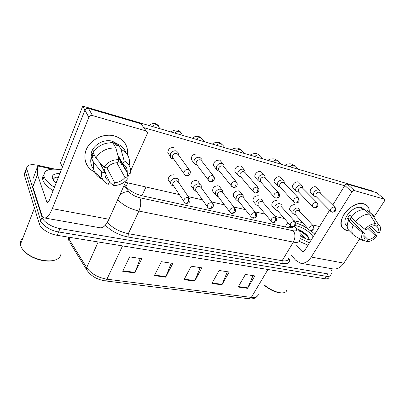 <?xml version="1.0" encoding="UTF-8"?>
<svg xmlns="http://www.w3.org/2000/svg" width="405" height="405" viewBox="0 0 405 405"><rect width="100%" height="100%" fill="white"/><g stroke="black" fill="none" stroke-linecap="round" stroke-linejoin="round"><path stroke-width="0.61" d="M330.207 268.439C331.579 270.089 332.191 271.446 332.054 272.519C331.786 273.81 330.44 274.276 328.015 273.907L59.991 228.577C52.012 227.332 43.305 221.824 42.054 217.272L26.74 168.966L25.525 171.892C25.226 170.632 25.596 169.629 26.639 168.875C25.596 169.629 25.226 170.632 25.525 171.892L40.713 220.659L25.586 172.095L24.376 175.006C24.082 173.74 24.457 172.727 25.5 171.963M59.991 228.577L58.598 231.954C50.63 230.739 41.948 225.236 40.713 220.659C41.948 225.236 50.63 230.739 58.598 231.954L326.445 276.326L58.598 231.954L57.211 235.31C49.253 234.125 40.601 228.633 39.381 224.031L24.437 175.213M330.5 274.909C330.222 276.215 328.87 276.686 326.445 276.326C328.87 276.686 330.222 276.215 330.5 274.909M328.951 277.293C328.668 278.605 327.311 279.091 324.886 278.736L57.211 235.31M122.725 271.304L129.63 256.856L141.796 258.709L134.84 272.955L122.725 271.304M211.906 283.459L219.13 270.474L229.169 272.003L221.92 284.826L211.906 283.459M238.13 287.039L245.41 274.474L254.866 275.916L247.566 288.325L238.13 287.039M154.371 275.618L161.413 261.696L172.803 263.427L165.721 277.162L154.371 275.618M184.037 279.663L191.185 266.222L201.867 267.852L194.689 281.116L184.037 279.663M200.146 267.589L194.689 281.116M171.158 263.174L165.721 277.162M253.024 275.633L247.566 288.325M227.382 271.73L221.92 284.826M140.241 258.471L134.84 272.955M26.74 168.966L26.679 168.763C26.477 165.027 30.218 163.868 37.913 165.286L54.842 169.093M124.436 184.66L126.178 186.837C129.975 191.044 135.346 194.035 142.292 195.823L288.163 227.585C290.76 228.116 292.344 227.873 292.916 226.861M290.056 225.625L291.322 227.802M320.259 192.669L319.753 190.633L318.705 189.945C316.892 189.677 315.308 190.507 313.961 192.436C313.247 193.717 313.171 194.8 313.743 195.691L314.832 196.42M334.854 207.178L319.52 192.193C318.208 192.005 317.059 192.603 316.082 193.995L315.925 196.359L316.204 196.643M299.477 210.813L299.133 208.879C297.321 207.325 295.336 207.876 293.169 210.529L292.901 213.501L295.493 214.782M313.262 225.894L298.672 210.316C297.336 210.154 296.192 210.757 295.235 212.124L295.042 214.28L295.377 214.655M302.651 187.869L302.277 185.915L301.112 185.12C299.219 184.837 297.594 185.682 296.242 187.662C295.554 188.917 295.483 190.006 296.025 190.917L297.24 191.762M316.968 202.571L301.897 187.409C300.53 187.206 299.356 187.819 298.374 189.246L298.212 191.611L298.556 191.965M284.33 182.959L284.016 181.01L282.71 180.073C280.736 179.769 279.065 180.635 277.703 182.665L277.486 185.9L278.848 186.892M298.227 197.746L283.465 182.397C282.037 182.184 280.827 182.812 279.84 184.275L279.683 186.624L280.098 187.075M265.179 177.876L264.91 175.897L263.447 174.788C261.382 174.469 259.666 175.35 258.299 177.436L258.066 180.62L259.595 181.799M278.559 192.679L264.166 177.152C262.673 176.924 261.427 177.567 260.44 179.071L260.268 181.384L260.774 181.956M245.111 172.581L244.903 170.571L243.253 169.249C241.091 168.91 239.33 169.811 237.958 171.953L237.705 175.051L239.416 176.458M257.904 187.353L245.131 172.621L243.931 171.659C242.367 171.416 241.091 172.069 240.099 173.618L239.912 175.866L240.535 176.6M281.298 204.616C279.409 202.88 277.339 203.401 275.071 206.18L274.798 209.122L276.195 210.154L277.455 210.529M294.967 221.743L280.67 205.958C279.278 205.786 278.098 206.398 277.142 207.805L276.944 209.937L277.344 210.403M262.82 202.044L262.653 200.181C260.699 198.232 258.532 198.718 256.142 201.634L255.859 204.52L257.413 205.725L258.598 206.084M275.8 217.399L262.936 202.232L261.843 201.401C260.385 201.214 259.18 201.842 258.218 203.285L258.01 205.381L258.491 205.958M243.263 197.443L243.147 195.569C241.132 193.367 238.859 193.803 236.328 196.876L236.029 199.67L237.755 201.093L238.859 201.427M255.702 212.838L243.344 197.61L242.129 196.627C240.61 196.43 239.37 197.073 238.403 198.556L238.186 200.586L238.763 201.305M363.908 203.831C367.522 204.965 369.314 207.578 369.274 211.663C369.34 209.339 368.732 207.436 367.441 205.953L363.908 203.831C357.954 202.125 348.416 207.183 343.87 214.513C339.501 222.882 340.468 228.253 346.771 230.622L342.508 227.929C335.456 219.976 352.942 200.04 363.908 203.831M349.439 230.87L346.771 230.622L349.439 230.87M301.366 225.069L302.829 225.398L305.886 227.473M290.987 254.583L295.458 260.071L300.201 263.139C304.358 263.852 308.038 261.822 311.248 257.048L351.899 191.975L344.837 185.46L332.743 205.082M300.844 263.255L332.626 268.869C336.884 269.598 340.615 267.69 343.825 263.134L359.746 238.798M374.352 216.472L384.355 201.179L384.497 199.331L376.847 192.745L384.406 199.25M344.837 185.46C345.581 184.422 346.422 183.976 347.368 184.128L354.466 190.613L384.117 199.108M354.466 190.613C353.514 190.466 352.659 190.922 351.899 191.975M347.368 184.128L376.847 192.745M329.589 210.2L305.137 249.88C304.332 251.1 303.396 251.616 302.332 251.419L301.209 250.695L296.642 245.273M114.595 135.953C124.011 139.229 128.314 145.532 127.499 154.867L127.681 152.832C127.545 144.443 123.181 138.814 114.595 135.953C104.677 133.164 92.107 138.545 87.181 147.8C82.149 157.024 85.723 167.898 94.603 171.998C86.888 167.903 83.784 161.489 85.278 152.761C87.627 141.077 102.88 132.369 114.595 135.953M37.473 174.464L32.84 186.705L37.473 174.464L37.528 166.718C37.63 166.197 38.278 166.05 39.472 166.278L52.26 169.148M32.871 186.913L41.654 214.523C42.277 216.452 43.143 217.586 44.261 217.915C46.843 218.356 49.526 215.273 52.311 208.661L88.857 117.349L84.923 110.175L49.359 200.151C48.661 201.837 47.977 202.621 47.319 202.505L46.696 201.715L37.508 174.666M32.84 186.705L33.002 178.742L37.528 166.718M44.661 217.986L99.969 227.762C103.012 228.278 106.004 225.443 108.945 219.247L126.426 180.21M127.889 176.939L129.539 173.264M130.526 171.057L147.172 133.893L147.39 132.713L140.986 123.783L146.19 130.972M84.923 110.175C85.683 108.707 86.883 108.13 88.528 108.444L92.532 115.572L145.851 130.845M92.532 115.572C90.857 115.263 89.632 115.855 88.857 117.349M88.528 108.444L140.986 123.783M92.467 160.496L91.307 159.793L92.467 160.496M295.696 222.826C299.786 224.122 303.958 226.152 308.205 228.926M310.969 230.88L314.827 234.161M303.694 237.821L300.535 235.229M305.897 238.758L300.257 233.741M308.914 239.659C309.273 238.849 308.959 237.77 307.977 236.419L307.046 235.305C304.393 232.602 301.32 230.551 297.827 229.164M295.402 225.595C301.274 226.76 306.651 229.736 311.526 234.525L313.156 236.874M311.298 239.881C308.514 239.917 304.945 238.677 300.591 236.171M282.649 292.866C276.934 293.174 270.672 290.547 263.873 284.983M286.831 290.086C286.568 291.387 285.647 292.243 284.057 292.658C279.673 293.914 270.089 290.137 264.04 284.715M308.018 245.212L299.3 241.37M309.521 242.767L300.297 238.626M309.061 238.834C306.752 235.563 303.355 232.769 298.87 230.465M302.226 237.087L300.586 235.892M308.438 237.112L307.719 236.282C304.864 233.336 301.649 231.073 298.07 229.488M54.437 187.297C48.939 183.809 45.542 180.362 44.246 176.955L44.084 176.448C43.472 170.11 49.223 167.908 61.337 169.847M53.116 190.644C47.633 187.156 44.251 183.698 42.97 180.271L42.809 179.764C42.312 177.856 42.657 176.266 43.851 174.995M60.907 252.629C61.206 255.408 59.96 257.585 57.161 259.159C50.681 263.017 35.184 260.167 26.639 253.287C23.262 250.619 21.207 247.906 20.473 245.147L20.356 244.579C19.966 242.139 20.741 240.14 22.675 238.57M56.356 182.452L55.566 182.776M56.862 181.172L55.323 182.554M56.057 183.202L52.488 178.732C51.546 175.157 54.012 173.426 59.874 173.542M58.507 177.01L56.543 177.152C54.052 177.623 53.101 178.813 53.683 180.711M52.928 260.567C45.831 262.359 33.919 259.316 26.998 253.798L22.979 249.784M56.26 182.69L55.753 182.675M58.264 177.618L54.179 178.149M55.5 182.048L54.832 182.083M169.401 155.064L167.791 152.837C168.009 149.136 170.039 147.38 173.892 147.557L173.932 147.572M192.623 161.266L191.281 159.529C191.271 155.783 193.236 153.94 197.164 154.011L197.21 154.022M235.816 172.814L234.89 171.75C234.566 168.04 236.398 166.121 240.388 165.989L240.423 165.999M255.93 178.2L255.16 177.355C253.636 174.904 257.6 170.576 260.486 171.558L260.521 171.568M275.142 183.344L274.494 182.665C272.874 180.352 276.838 175.907 279.668 176.874L279.703 176.884M293.503 188.264L292.957 187.712C291.271 185.536 295.225 181 297.994 181.956L298.029 181.961M214.736 167.174L213.622 165.822C213.435 162.076 215.328 160.183 219.307 160.147L219.343 160.157M311.07 192.972L310.605 192.522C308.878 190.471 312.822 185.88 315.525 186.811L315.556 186.821M92.062 156.421L90.841 155.915L92.062 156.421M62.34 167.316L60.497 162.82L82.757 106.105L371.957 190.851L372.747 191.545M143.922 127.681L344.66 185.743M319.525 226.537L312.356 224.907M302.591 222.679L294.081 220.74M284.386 218.533L274.939 216.381M265.336 214.189L254.861 211.805M245.374 209.643L233.786 207.006M224.446 204.879L211.633 201.958M202.475 199.873L188.31 196.643M179.38 194.608L125.479 182.331M290.476 210.787L289.934 210.21C288.466 208.119 292.268 203.958 294.906 204.778M272.53 206.494L271.902 205.796C271.558 202.454 273.259 200.637 277 200.343M253.783 202.009L253.049 201.153C252.771 197.751 254.517 195.934 258.289 195.706M234.171 197.316L233.31 196.268C233.128 192.81 234.925 191.008 238.707 190.851M213.637 192.41L212.63 191.104C212.564 187.621 214.417 185.844 218.194 185.768M192.122 187.272L190.942 185.647C191.028 182.159 192.942 180.422 196.683 180.438M169.543 181.88L168.171 179.855C168.44 176.408 170.419 174.737 174.099 174.844M82.757 106.105L84.954 110.109M374.873 224.517L377.5 226.987C378.533 228.324 378.594 230.111 377.678 232.338L371.436 226.365M367.953 228.501L375.42 235.735C373.147 238.089 370.727 239.401 368.155 239.674L363.842 235.391M351.434 217.622L350.527 218.113M362.46 209.653L361.437 208.696L364.343 209.532M346.979 226.03L346.067 225.109C340.878 219.363 353.524 204.879 361.508 207.583L364.535 209.542M351.181 216.523L349.626 214.999L347.47 218.396L349.788 220.695L348.624 220.411L353.332 225.084L362.647 232.764L364.424 233.179L350.097 219.049L351.044 217.237M349.475 230.906L348.421 229.843C346.766 227.423 346.832 224.279 348.624 220.411M350.796 216.994C355.058 212.012 359.701 209.532 364.723 209.552L369.598 214.108L375.475 223.606L374.068 225.742C371.461 225.985 368.995 227.316 366.687 229.726L364.91 229.301L355.539 221.646L350.796 216.994M375.42 235.735L377.136 236.135L371.744 229.503L369.512 227.352M354.998 236.171L353.069 234.551C351.413 232.131 351.505 228.977 353.332 225.084M355.539 221.646C359.863 216.624 364.551 214.113 369.598 214.108M364.394 240.428L366.783 241.75L368.155 239.674M377.136 236.135C373.926 239.659 370.474 241.527 366.783 241.75M364.429 238.15L365.315 239.031L363.943 241.117L361.219 239.608M363.943 241.117L363.751 241.01C361.376 239.355 361.007 236.606 362.647 232.764M364.91 229.301C368.196 225.666 371.719 223.768 375.475 223.606M365.315 239.031L364.546 238.312C363.619 237.011 363.579 235.3 364.424 233.179M376.903 226.441L378.31 224.314L372.418 214.842L367.532 210.296L366.773 211.471M367.532 210.296L373.253 215.364M372.418 214.842L374.073 216.123M378.31 224.314L380.204 226.643C380.761 228.405 380.492 230.44 379.389 232.748L377.678 232.338M347.47 218.396L350.097 219.049M117.764 155.004L122.862 163.949C125.97 165.812 127.413 168.515 127.195 172.059L127.114 172.687L118.376 157.307M116.782 162.709L124.983 177.466C122.32 180.716 118.873 182.437 114.65 182.63L106.93 167.878M110.889 142.757L110.621 142.282L113.223 142.742L115.638 143.608L117.121 146.154L117.956 144.205C121.91 146.028 124.527 148.858 125.808 152.7M93.15 157.884L91.1 153.804C92.583 145.208 103.715 138.642 112.352 141.229L117.982 144.22M94.168 151.04L93.884 150.488L91.91 155.267L93.231 157.904L91.135 157.393L93.813 162.79L101.756 172.059L105.001 172.819L99.595 162.248M91.854 156.138L90.847 155.803M103.791 170.323L104.196 170.358L105.568 173.036L105.391 173.451M123.879 165.407L123.333 165.275M122.836 165.154L121.905 164.926L120.427 162.309L120.842 161.641M93.722 169.391C91.074 166.025 90.188 162.121 91.069 157.677L91.135 157.393M93.125 152.579C97.883 145.638 104.48 142.403 112.909 142.874L115.896 148.058L119.004 159.646L117.683 162.678C113.354 162.815 109.831 164.562 107.102 167.923L103.852 167.149L95.843 157.93L93.125 152.579M102.46 165.549L101.027 164.926L109.502 181.47L108.221 184.407C105.634 183.252 103.746 181.481 102.556 179.081L94.74 172.292C96.37 175.507 98.957 177.825 102.505 179.243L102.328 178.883M94.74 172.292C93.378 169.447 93.044 166.374 93.747 163.073L93.813 162.79M95.843 157.93C100.683 150.908 107.365 147.617 115.896 148.058M109.299 181.936L113.365 185.546L114.65 182.63M124.983 177.466L128.086 178.185L127.231 172.712M127.099 171.892L126.917 170.738M128.086 178.185L127.762 178.635C124.072 183.232 119.272 185.536 113.365 185.546M102.556 179.081C101.528 176.914 101.265 174.575 101.756 172.059M103.852 167.149C107.619 162.061 112.671 159.56 119.004 159.646M109.502 181.47C106.125 179.567 104.627 176.681 105.001 172.819M123.414 164.283L123.039 164.754M121.186 161.013L121.049 161.266M122.862 163.949L124.188 160.937L120.999 149.389L117.956 144.205M120.999 149.389C126.805 152.214 129.646 156.705 129.524 162.866L129.149 165.458M124.188 160.937C129.225 163.686 131.24 167.847 130.218 173.426L127.114 172.687M92.922 157.434L90.968 154.578M114.655 145.906L115.638 143.608M118.766 156.765L118.442 156.684M118.093 161.737L120.427 162.309M104.196 170.358L105.411 167.518M91.91 155.267L94.861 155.996M236.181 181.754L224.046 167.052L223.919 165.037L222.061 163.438C219.799 163.078 217.981 164 216.609 166.202L216.321 169.153L218.249 170.854M224.046 167.052L222.694 165.888C221.059 165.63 219.743 166.298 218.751 167.893L218.543 170.039L219.297 170.981M201.923 161.271L201.898 159.286L199.797 157.332C197.427 156.948 195.554 157.889 194.182 160.157L193.853 162.896L196.015 164.967M213.293 175.846L201.908 161.251L200.384 159.828C198.668 159.55 197.316 160.233 196.319 161.873L196.081 163.868L197.007 165.088M178.645 155.236L178.732 153.313L176.377 150.908C173.892 150.498 171.963 151.465 170.586 153.799L170.227 156.229C170.505 157.535 171.31 158.385 172.636 158.78M189.15 169.609L178.62 155.201L176.909 153.449C175.112 153.156 173.715 153.854 172.717 155.545L172.454 157.317L173.573 158.897M222.77 192.653L222.725 190.78C220.654 188.269 218.27 188.644 215.566 191.889L215.247 194.552L217.161 196.238L218.173 196.552M234.591 208.048L222.826 192.795L221.469 191.626C219.885 191.418 218.604 192.076 217.642 193.595L217.409 195.529L218.087 196.435M201.265 187.657L201.305 185.804C199.199 182.928 196.693 183.217 193.782 186.659L193.438 189.13L195.564 191.15L196.486 191.433M212.397 203.011L201.305 187.778L199.797 186.381C198.131 186.158 196.82 186.827 195.853 188.391L195.6 190.193L196.41 191.332M178.676 182.447L178.818 180.635C178.352 177.233 172.424 177.608 170.9 181.162L170.535 183.379C170.788 184.639 171.568 185.45 172.884 185.804L173.704 186.062M189.029 197.701L178.701 182.549L177.031 180.868C175.284 180.63 173.927 181.319 172.965 182.923L172.697 184.543L173.649 185.971M285.171 226.932L287.798 222.472M141.917 195.736L145.982 187.004M126.001 186.619L127.702 182.837M87.186 270.697L86.407 269.36C90.401 275.673 96.618 279.511 105.067 280.867C105.72 280.943 106.343 280.382 106.93 279.187L251.318 297.417L249.126 298.779L105.153 280.878M69.873 242.615L86.407 269.36L86.69 267.654C91.115 273.745 97.863 277.587 106.93 279.187L122.512 245.906M267.948 269.497L251.318 297.417C255.454 297.832 257.772 296.804 258.269 294.334M67.964 237.057L68.992 241.193L69.225 239.517L86.69 267.654L98.182 241.957M68.151 237.087L69.225 239.517L70.121 237.406M324.886 278.736L328.015 273.907M39.381 224.031L42.054 217.272M184.3 279.172L194.916 280.625M212.169 282.989L222.153 284.356M238.393 286.578L247.799 287.864M154.629 275.111L165.944 276.661M122.978 270.778L135.062 272.428M288.876 258.061C290.608 262.491 288.355 264.323 282.113 263.549L128.081 237.011C118.756 235.082 111.178 231.128 105.346 225.155M299.766 240.13C299.538 242.195 297.392 242.858 293.321 242.124L282.118 260.714C286.183 261.336 288.375 260.552 288.689 258.37M124.036 185.551L128.911 191.671C131.478 194.527 135.098 196.547 139.776 197.736L293.281 230.769C295.483 234.014 295.498 237.801 293.321 242.124L138.905 211.061L128.314 233.68L282.118 260.714L282.113 263.549M139.776 197.736C141.315 201.366 141.026 205.811 138.905 211.061C130.046 208.96 122.983 205.153 117.723 199.645M107.391 222.279C112.433 227.959 119.409 231.761 128.314 233.68L128.081 237.011M293.281 230.769C296.313 231.265 297.194 230.425 295.913 228.248L294.607 226.314M119.738 195.149C122.614 192.557 125.671 191.403 128.911 191.671M295.913 228.248C297.574 228.805 298.698 229.822 299.285 231.311M289.59 226.41L290.552 227.863M290.648 226.516L290.911 226.076M332.257 212.2C335.765 211.947 336.342 210.681 335.122 207.441L334.353 206.945C331.482 207.304 330.232 208.727 330.596 211.223L330.834 211.476M334.353 206.945C335.224 208.043 335.254 209.375 334.444 210.929C333.745 211.957 332.945 212.367 332.044 212.149L330.596 211.223L315.925 196.359M298.115 169.214L293.666 165.26C292.339 165.058 291.089 165.579 289.924 166.814M310.741 230.85L313.45 229.878C314.204 229.62 314.25 228.41 313.591 226.248L312.695 225.641C309.931 225.955 308.671 227.311 308.909 229.711L309.192 230.045M312.695 225.641C313.516 226.77 313.531 228.106 312.746 229.635L310.554 230.809L308.909 229.711L295.042 214.28M314.326 207.714C315.647 207.735 319.155 207.476 317.292 202.905L316.437 202.328C313.521 202.642 312.24 204.085 312.589 206.651L312.873 206.965M316.437 202.328C317.287 203.442 317.307 204.798 316.497 206.398C315.799 207.456 315.004 207.876 314.113 207.664L312.589 206.651L298.212 191.611M281.024 164.202L277.936 161.048L276.615 160.208C275.233 159.995 273.952 160.522 272.773 161.787M295.539 203.011C296.956 203.026 300.368 202.708 298.627 198.172L297.665 197.488C294.713 197.756 293.397 199.209 293.711 201.842L294.05 202.232M297.665 197.488C298.495 198.622 298.5 200.004 297.69 201.644C296.992 202.733 296.207 203.173 295.331 202.966L293.711 201.842L279.683 186.624M263.189 158.978L260.293 155.915L258.83 154.938C257.393 154.715 256.076 155.247 254.877 156.543M277.972 192.415C278.777 193.56 278.772 194.977 277.962 196.663C277.268 197.782 276.488 198.242 275.633 198.035C277.045 198.258 280.705 197.807 279.05 193.22L277.972 192.415C274.995 192.628 273.638 194.086 273.907 196.779L274.307 197.27M244.554 153.52L241.886 150.584L240.261 149.435C238.763 149.197 237.411 149.744 236.196 151.07M257.291 187.085C258.071 188.249 258.051 189.697 257.241 191.428C256.547 192.583 255.783 193.058 254.947 192.861C256.502 193.124 260.015 192.431 258.511 188.052L257.291 187.085C254.299 187.237 252.902 188.684 253.095 191.433L253.57 192.056M225.074 147.81L222.664 145.046L220.857 143.684C219.297 143.436 217.9 143.988 216.675 145.349M292.395 226.815C293.711 226.734 296.86 226.689 295.361 222.188L294.369 221.479C291.57 221.753 290.274 223.114 290.481 225.57L290.815 225.98M294.369 221.479C295.164 222.628 295.169 223.99 294.384 225.56L292.213 226.78L290.481 225.57L276.944 209.937M273.183 222.593L275.552 221.986C276.731 220.902 276.974 219.556 276.271 217.951L275.167 217.12C272.347 217.343 271.016 218.71 271.173 221.216L271.558 221.722M275.167 217.12C275.942 218.29 275.937 219.677 275.147 221.292L273 222.553L271.173 221.216L258.01 205.381M253.034 218.163C255.236 218.244 257.099 217.434 256.264 213.531L255.028 212.549C252.199 212.721 250.827 214.078 250.918 216.629L251.368 217.257M255.028 212.549C255.778 213.734 255.757 215.156 254.973 216.812L252.857 218.128L250.918 216.629L238.186 200.586M311.248 257.048L343.825 263.134M301.209 250.695L303.811 251.196M52.311 208.661L108.945 219.247M46.696 201.715L48.306 202.029M233.386 187.464C235.082 187.601 238.175 186.766 236.925 182.655L235.548 181.481C232.561 181.561 231.113 182.994 231.209 185.773L231.766 186.573M235.548 181.481C236.292 182.66 236.262 184.143 235.452 185.925C234.763 187.115 234.014 187.611 233.199 187.419L231.209 185.773L218.543 170.039M204.677 141.831L202.576 139.3L200.556 137.67C198.931 137.406 197.493 137.968 196.248 139.36M210.489 181.734C212.564 182.123 214.954 180.701 214.204 177.015L212.655 175.583C209.694 175.583 208.195 176.98 208.16 179.769L208.808 180.797M212.655 175.583C213.364 176.777 213.314 178.296 212.509 180.134C211.825 181.359 211.091 181.88 210.306 181.693C209.081 181.187 208.367 180.549 208.16 179.769L196.081 163.868M181.556 133.346L179.304 131.372C177.603 131.088 176.119 131.665 174.859 133.093M186.346 175.694C188.031 176.297 190.816 174.646 190.264 171.133L188.522 169.361C185.617 169.28 184.062 170.621 183.865 173.381L184.604 174.702M188.522 169.361C189.191 170.576 189.12 172.13 188.315 174.023C187.647 175.289 186.928 175.831 186.173 175.654C184.726 174.98 183.956 174.226 183.865 173.381L172.454 157.317M159.529 127.18L157.019 124.77C155.242 124.472 153.713 125.054 152.437 126.522M231.883 213.511L234.237 212.954C235.487 211.891 235.826 210.544 235.264 208.919L233.887 207.75C231.058 207.861 229.645 209.203 229.65 211.785L230.167 212.564M233.887 207.75C234.606 208.955 234.571 210.408 233.786 212.114L231.711 213.475L229.65 211.785L217.409 195.529M198.253 181.399L197.782 180.949M209.648 208.626L211.982 208.109C213.273 207.051 213.678 205.72 213.197 204.11L211.663 202.708C208.848 202.748 207.39 204.064 207.289 206.651L207.876 207.628M211.663 202.708C212.352 203.928 212.301 205.416 211.516 207.168C210.899 208.271 210.22 208.747 209.486 208.59C208.281 208.165 207.547 207.517 207.289 206.651L195.6 190.193M186.249 203.482L188.533 203.021C189.864 202.019 190.345 200.708 189.975 199.088L188.274 197.397C185.5 197.372 183.992 198.642 183.759 201.209L184.417 202.429M188.274 197.397C188.922 198.642 188.852 200.166 188.077 201.968C187.464 203.102 186.801 203.599 186.092 203.447C184.695 202.89 183.916 202.141 183.759 201.209L172.697 184.543M257.099 296.404C255.302 298.399 252.685 299.199 249.242 298.794M24.376 175.006L26.679 168.763M292.309 227.478L292.683 226.851M294.536 165.66L291.539 163.964C288.699 163.6 286.502 164.06 284.948 165.351M310.554 192.446L313.743 195.691M316.34 196.779L315.105 196.476M316.325 187.242L319.383 190.269M289.889 210.134L292.901 213.501M277.541 160.633L274.555 158.917C271.375 158.674 269.173 159.16 267.958 160.375M292.906 187.642L296.025 190.917M298.688 192.107L297.553 191.823M298.814 182.377L301.831 185.46M259.818 155.398L256.841 153.657C253.525 153.475 251.328 153.986 250.249 155.186M274.448 182.589L277.486 185.9M280.225 187.216L279.212 186.963M280.513 177.304L283.47 180.427M241.319 149.926L238.348 148.164C235.183 147.896 232.991 148.432 231.771 149.774M255.12 177.279L258.066 180.62M260.896 182.093L260.03 181.88M275.633 198.035L273.907 196.779L260.268 181.384M261.357 171.988L264.242 175.157M221.986 144.215L219.024 142.423C215.571 142.282 213.389 142.844 212.473 144.119M234.859 171.679L237.705 175.051M240.636 176.722L239.947 176.55M254.947 192.861L253.095 191.433L239.912 175.866M241.284 166.42L244.078 169.629M271.866 205.72L274.798 209.122M253.014 201.077L255.859 204.52M233.28 196.192L236.029 199.67M239.679 191.317L242.382 194.628M37.498 174.626L32.861 186.872M311.01 239.892L311.329 239.836M307.046 235.305L307.719 236.282M44.084 176.448L42.809 179.764M34.476 208.008L20.356 244.579M26.998 253.798L26.639 253.287M54.974 182.225L55.399 182.25M377.5 226.987L376.979 226.491M347.232 226.284L346.067 225.109M353.069 234.551L348.421 229.843M363.751 241.01L354.638 235.968M127.195 172.059L118.007 155.915M93.747 163.073L91.069 157.677M201.771 138.242L198.815 136.419C195.625 136.126 195.387 136.146 192.299 138.206M213.597 165.751L216.321 169.153M219.373 171.077L218.918 170.961M220.219 160.572L222.912 163.817M180.605 131.984L177.653 130.132C175.178 129.737 173.021 130.364 171.183 132.02M191.261 159.464L193.853 162.896M158.421 125.434L155.474 123.54C152.422 123.383 150.285 124.046 149.065 125.535M167.781 152.771L170.227 156.229M212.605 191.033L215.247 194.552M219.206 186.239L221.808 189.596M190.922 185.576L193.438 189.13M197.726 180.908L200.212 184.31M168.161 179.785L170.535 183.379"/></g></svg>
